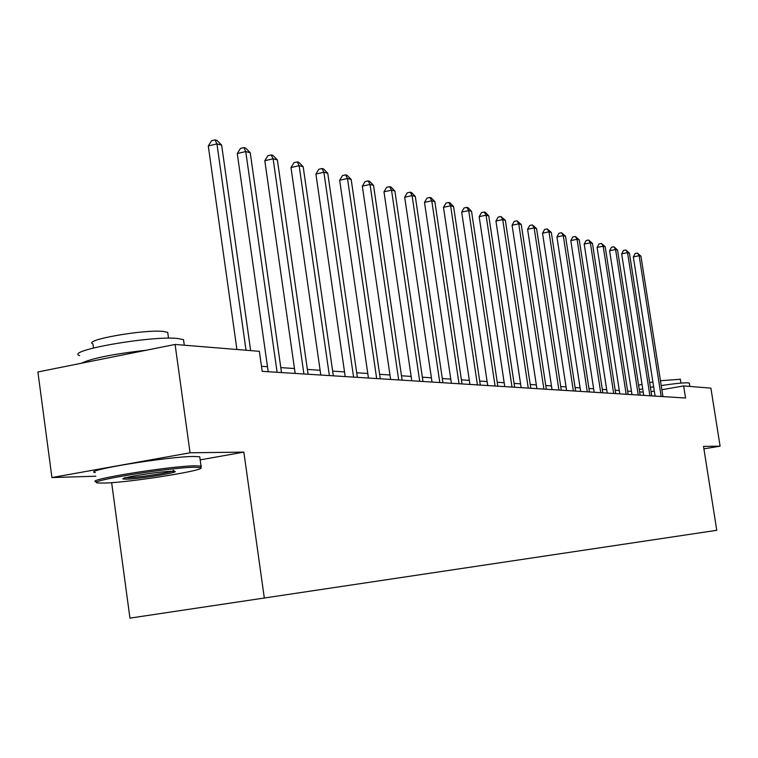 <?xml version="1.0" encoding="UTF-8"?>
<svg xmlns="http://www.w3.org/2000/svg" width="758" height="758" viewBox="0 0 758 758"><rect width="100%" height="100%" fill="white"/><g stroke="black" fill="none" stroke-linecap="round" stroke-linejoin="round"><path stroke-width="1.14" d="M111.644 482.666L129.95 618.121L716.765 530.306L703.519 446.386L720.1 446.178L710.9 388.134L683.64 385.917L661.876 389.735M200.188 459.879L243.849 452.119L190.069 452.791L51.932 477.559L95.821 476.223M51.932 477.559L37.9 371.97L175.089 344.454L190.069 452.791M703.907 448.831L720.1 446.178M175.089 344.454L259.359 351.324L262.192 371.344L685.545 398.016L683.64 385.917M243.849 452.119L264.324 598.043M654.306 391.062L651.075 391.63M643.229 392.132L639.629 391.895M631.471 391.336L627.624 391.081M619.295 390.512L615.193 390.237M606.694 389.659L602.307 389.366M593.637 388.778L588.957 388.466M580.097 387.859L575.095 387.528M566.055 386.912L560.712 386.552M551.473 385.926L545.769 385.538M536.323 384.903L530.24 384.486M520.575 383.832L514.076 383.396M504.184 382.724L497.248 382.259M487.11 381.568L479.71 381.075M469.325 380.364L461.414 379.834M450.773 379.114L442.312 378.536M431.397 377.797L422.358 377.19M411.149 376.432L401.475 375.779M389.963 375.002L379.616 374.3M367.782 373.495L356.696 372.746M344.53 371.922L332.648 371.117M320.122 370.274L307.378 369.411M294.474 368.54L280.801 367.611M267.489 366.711L261.482 366.304M246.028 350.234L216.94 143.906L221.658 145.157L250.661 350.613M236.913 349.495L208.279 145.962L216.94 143.906L215.054 139.879L216.949 140.391L221.658 145.157M208.279 145.962L211.596 140.704L215.054 139.879M194.275 467.26C168.342 467.534 81.409 481.851 98.483 482.988L104.737 483.064C131.134 482.391 210.165 469.609 200.33 467.563L194.275 467.26M96.569 481.842C81.769 480.307 169.318 466.018 195.223 465.791L201.42 466.113L200.33 467.563M171.602 471.268L174.34 471.324C182.072 472.007 140.41 478.866 126.832 479.16L123.412 479.037C117.746 478.109 159.028 471.438 171.602 471.268M124.682 477.635L127.751 477.711C140.372 477.455 179.276 471.106 173.146 470.292M79.581 355.606C64.402 350.736 151.363 335.453 177.599 338.475L183.521 339.669L183.834 341.905M81.258 363.272C91.841 358.269 113.454 353.939 146.067 350.272M93.471 347.969L92.912 343.857C82.186 340.143 144.247 329.171 163.34 331.464L167.717 332.383L167.944 334.07M95.328 472.604C80.5 470.822 168.001 456.458 193.934 456.477L199.761 456.771L199.932 458.031M639.269 389.565L642.708 388.816M650.402 387.347L653.642 386.779M661.222 385.557C674.781 383.548 683.792 382.648 688.255 382.847L689.354 383.368M638.606 385.329L641.998 384.23M649.653 382.563L652.884 381.966M660.464 380.724L680.314 379.265M277.115 372.282L245.753 151.543L250.235 152.728L281.502 372.566M268.199 371.723L237.273 153.533L245.753 151.543L243.868 147.602L245.658 148.085L250.235 152.728M237.273 153.533L240.476 148.397L243.868 147.602M303.911 373.978L273.117 158.792L277.371 159.919L308.07 374.234M295.175 373.419L264.807 160.715L273.117 158.792L271.222 154.935L272.927 155.39L277.371 159.919M264.807 160.715L267.906 155.703L271.222 154.935M329.37 375.58L299.135 165.68L303.181 166.751L333.331 375.826M320.805 375.039L290.987 167.546L299.135 165.68L297.24 161.909L298.86 162.345L303.181 166.751M290.987 167.546L293.981 162.657L297.24 161.909M353.588 377.105L323.893 172.237L327.75 173.26L357.369 377.342M345.203 376.574L315.906 174.046L323.893 172.237L321.998 168.541L323.552 168.958L327.75 173.26M315.906 174.046L318.815 169.271L321.998 168.541M376.669 378.555L347.496 178.49L351.172 179.466L380.27 378.782M368.445 378.043L339.66 180.252L347.496 178.49L345.601 174.871L347.079 175.269L351.172 179.466M339.66 180.252L342.474 175.572L345.601 174.871M398.689 379.947L370.018 184.45L373.523 185.378L402.119 380.156M390.616 379.436L362.324 186.165L370.018 184.45L368.132 180.906L369.534 181.285L373.523 185.378M362.324 186.165L365.062 181.598L368.132 180.906M419.705 381.265L391.526 190.144L394.88 191.035L422.983 381.473M411.784 380.772L383.984 191.812L391.526 190.144L389.64 186.676L390.986 187.037L394.88 191.035M383.984 191.812L386.627 187.34L389.64 186.676M439.801 382.534L412.087 195.592L415.299 196.445L442.937 382.733M432.022 382.041L404.687 197.222L412.087 195.592L410.22 192.191L411.509 192.532L415.299 196.445M404.687 197.222L407.254 192.835L410.22 192.191M459.016 383.747L431.776 200.804L434.846 201.619L462.02 383.936M451.389 383.264L424.499 202.386L431.776 200.804L429.909 197.468L431.141 197.8L434.846 201.619M424.499 202.386L427 198.103L429.909 197.468M477.426 384.903L450.631 205.806L453.578 206.583L480.307 385.083M469.932 384.429L443.487 207.341L450.631 205.806L448.774 202.519L449.958 202.841L453.578 206.583M443.487 207.341L445.922 203.144L448.774 202.519M495.078 386.011L468.709 210.591L471.533 211.34L497.835 386.192M487.707 385.547L461.688 212.098L468.709 210.591L466.871 207.37L467.999 207.673L471.533 211.34M461.688 212.098L464.057 207.976L466.871 207.37M512.01 387.082L486.058 215.187L488.777 215.907L514.654 387.253M504.771 386.627L479.16 216.655L486.058 215.187L484.229 212.022L485.319 212.316L488.777 215.907M479.16 216.655L481.472 212.61L484.229 212.022M528.269 388.105L502.725 219.602L505.34 220.294L530.808 388.267M521.153 387.66L495.94 221.033L502.725 219.602L500.905 216.494L505.34 220.294M495.94 221.033L498.195 217.072L500.905 216.494M543.893 389.091L518.747 223.847L521.258 224.51L546.338 389.242M536.891 388.646L512.076 225.24L518.747 223.847L516.937 220.786L521.258 224.51M512.076 225.24L514.275 221.355L516.937 220.786M558.911 390.038L534.153 227.921L536.569 228.565L561.271 390.18M552.032 389.603L527.587 229.295L534.153 227.921L532.362 224.927L536.569 228.565M527.587 229.295L529.738 225.477L532.362 224.927M573.38 390.948L548.991 231.853L551.322 232.469L575.644 391.09M566.605 390.522L542.529 233.189L548.991 231.853L547.21 228.907L551.322 232.469M542.529 233.189L544.632 229.437L547.21 228.907M587.308 391.82L563.289 235.643L565.525 236.231L589.487 391.962M580.647 391.403L556.931 236.951L563.289 235.643L561.517 232.734L565.525 236.231M556.931 236.951L558.978 233.265L561.517 232.734M600.734 392.672L577.065 239.291L579.226 239.86L602.837 392.805M594.177 392.256L570.802 240.57L577.065 239.291L575.313 236.439L579.226 239.86M570.802 240.57L572.811 236.951L575.313 236.439M613.677 393.487L590.359 242.806L592.443 243.365L615.714 393.61M607.224 393.08L584.191 244.067L590.359 242.806L588.615 240.002L592.443 243.365M584.191 244.067L586.152 240.504L588.615 240.002M626.174 394.274L603.188 246.208L605.197 246.738L628.136 394.397M619.817 393.876L597.115 247.44L603.188 246.208L601.464 243.441L605.197 246.738M597.115 247.44L599.038 243.934L601.464 243.441M638.245 395.032L615.581 249.486L617.524 250.007L640.14 395.155M631.982 394.634L609.603 250.699L615.581 249.486L613.866 246.767L617.524 250.007M609.603 250.699L611.479 247.25L613.866 246.767M649.9 395.771L627.558 252.66L629.434 253.163L651.738 395.884M643.731 395.382L621.664 253.845L627.558 252.66L625.852 249.979L629.434 253.163M621.664 253.845L623.502 250.453L625.852 249.979M661.175 396.481L639.136 255.73L640.955 256.213L662.947 396.586M655.092 396.093L633.328 256.886L639.136 255.73L637.45 253.087L640.955 256.213M633.328 256.886L635.128 253.551L637.45 253.087M199.761 456.771L201.041 466.018M168.522 338.201L167.717 332.383M183.521 339.669L184.289 345.203M123.98 478.279L123.412 479.037M680.921 383.112L680.277 379.057M689.316 383.093L689.837 386.419"/></g></svg>

